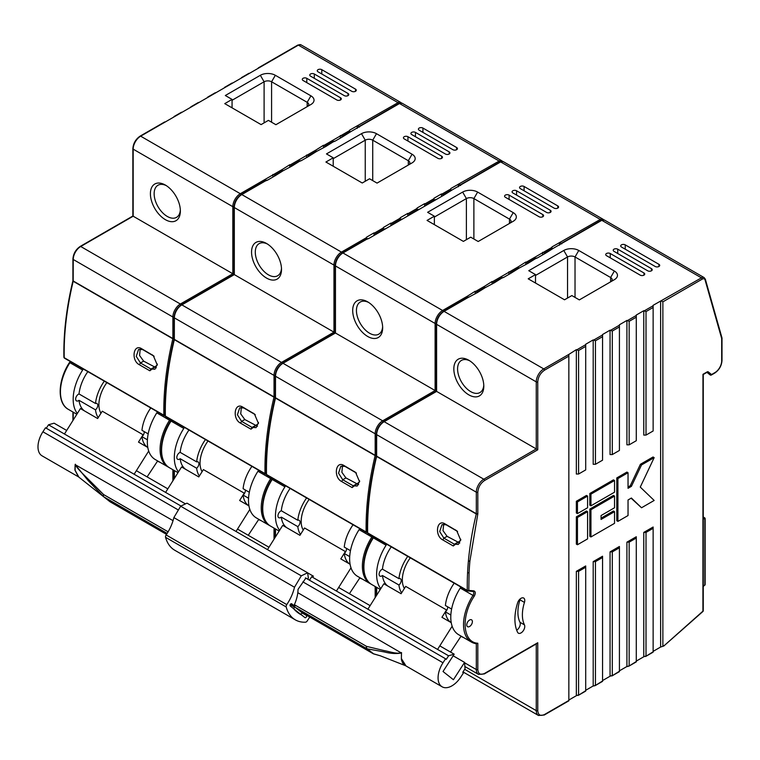 <?xml version="1.0" encoding="UTF-8"?>
<svg xmlns="http://www.w3.org/2000/svg" width="760" height="760" viewBox="0 0 760 760"><rect width="100%" height="100%" fill="white"/><g stroke="black" fill="none" stroke-linecap="round" stroke-linejoin="round"><path stroke-width="1.14" d="M380.219 655.766L373.502 653.79A2.651 2.213 128.8 0 1 373.027 653.591L366.776 648.66A2.651 1.53 -60 0 1 366.558 646.38A2.651 1.634 102.8 0 0 367.232 648.831L373.502 653.79A2.651 1.244 105.7 0 0 373.74 653.923L373.74 653.923A2.651 1.244 105.7 0 0 373.996 653.942M405.555 665.693L402.648 663.024L401.403 659.765L401.432 653.011C396.235 653.923 390.564 653.581 384.427 651.966L367.232 648.831A2.651 2.09 127.9 0 1 366.776 648.66L295.26 607.364A2.651 1.53 -60 0 1 295.032 605.083A52.982 30.59 -60 0 1 294.291 607.05A2.651 1.53 120 0 0 294.481 609.434L299.991 613.785A2.651 1.53 120 0 0 300.095 613.861A2.651 1.53 120 0 0 302.081 613.216A52.982 30.59 -60 0 1 302.442 612.855M167.152 533.406L103.854 496.859A2.651 2.213 128.8 0 1 103.455 496.546A2.651 1.33 -44.4 0 1 103.388 496.489A2.651 1.33 -44.4 0 1 103.626 494.579A2.651 1.53 120 0 0 103.854 496.859L110.105 501.8A2.651 2.09 127.9 0 1 109.905 501.667A2.651 2.09 127.9 0 1 109.734 501.505M103.341 496.432L103.388 496.489A2.651 2.651 0 0 0 103.626 496.698L104.595 497.477M108.471 500.545L106.466 498.969M104.357 497.278L103.778 496.812M78.441 476.815L74.917 470.079L75.145 464.626A2.651 1.188 -170.4 0 1 75.24 464.683L75.316 464.236C75.449 466.155 79.857 470.734 81.823 472.796L103.626 494.579L168.121 531.81M75.145 464.626L173.042 520.657M102.096 495.168L87.932 480.339L75.24 464.683L75.078 470.193L78.831 477.061M295.032 605.083L366.558 646.38L384.37 650.655C389.794 651.577 397.299 654.426 401.517 652.564L401.375 658.568L405.954 665.864L380.294 655.785L373.74 653.923A2.651 2.651 0 0 1 373.131 653.667A2.651 1.53 -60 0 1 373.027 653.591L301.501 612.303L295.26 607.364M401.527 653.068A2.651 1.168 9.2 0 0 401.432 653.011L297.815 592.695M109.659 500.365L109.183 501.106M104.519 497.392L120.27 506.483L125.096 510.302L109.354 501.211M372.362 653.058L356.611 643.967L351.785 640.148L367.526 649.239M357.095 643.216L356.611 643.967M136.363 470.687L167.827 488.851M338.656 587.48L370.12 605.644M309.453 580.184L311.666 576.745L313.452 576.222L307.629 572.859M453.416 679.725L443.023 671.507L454.185 654.179L448.59 655.794L446.3 659.347L445.569 658.778L442.994 662.767A19.598 11.314 120 0 0 442.139 686.812A19.598 11.314 120 0 0 460.883 676.903L463.457 672.904L462.735 672.334L465.025 668.781L464.578 662.397L453.416 679.725M181.004 506.027L45.486 427.785L42.911 431.784A19.598 11.314 120 0 0 42.047 455.829L78.527 476.881M66.68 430.454L54.093 423.187L48.497 424.802L46.284 428.241M311.666 576.745L448.59 655.794M439.802 645.876L454.185 654.179M237.509 529.083L268.974 547.247M48.497 424.802L185.421 503.851M305.444 577.866L445.569 658.778M453.15 655.794L464.578 662.397M356.174 472.929L344.954 466.374L340.869 466.231L338.542 473.166L342.75 479.759L353.238 485.82L357.228 486.02L359.584 481.08M349.704 556.605L344.251 553.451A3.971 2.289 120 0 0 346.455 548.359M353.039 524.789A30.989 17.898 120 0 0 344.251 547.086L350.474 550.677M368.647 302.452A18.544 10.706 -120 0 0 360.278 302.024A18.544 10.706 -120 0 0 357.438 316.882A18.544 10.706 -120 0 0 369.55 333.222A18.544 10.706 -120 0 0 378.822 334.144A18.544 10.706 -120 0 0 382.631 326.676M281.314 510.758L297.797 520.267A3.971 2.289 -60 0 1 299.231 520.325A3.971 2.289 -60 0 1 299.934 523.156A3.971 2.289 -60 0 1 297.797 526.633L281.314 517.114A3.971 2.289 -60 0 1 280.763 517.494A3.971 2.289 -60 0 1 278.777 517.693A3.971 2.289 -60 0 1 278.169 514.51A3.971 2.289 -60 0 1 280.763 511.005A3.971 2.289 -60 0 1 281.314 510.758A30.989 17.898 120 0 1 290.101 488.452M279.642 530.271A38.228 22.069 -60 0 1 284.933 486.828L272.194 479.474A3.183 1.833 120 0 0 272.716 478.42M267.482 549.622L282.71 525.369L299.944 535.325L304.551 527.991L345.382 551.561L340.784 558.894L350.094 564.271M350.997 567.825L336.423 591.033M359.945 577.714L349.401 593.683M434.359 216.201L427.614 212.306L462.64 192.081A10.592 6.118 180 0 1 477.631 192.081L513.218 212.629A10.592 6.118 180 0 1 513.218 221.284L478.192 241.499L470.697 237.177L463.391 241.395L427.053 220.419L434.359 216.201L434.359 224.637M309.139 499.443A25.963 14.991 120 0 0 303.249 530.072M297.797 520.267A30.989 17.898 -60 0 1 306.584 497.971M300.504 534.432A30.989 17.898 -60 0 1 297.797 526.633M475.19 293.844L475.19 291.251L477.441 292.543L467.704 297.74L467.704 296.01L442.605 310.498A10.592 6.118 120 0 0 435.109 323.475L335.464 265.943L335.464 333.003L435.109 390.535L382.66 420.812L283.014 363.28L335.464 333.003L333.963 332.139L281.513 362.416L181.868 304.883L234.317 274.607L232.816 273.742L180.367 304.019L80.721 246.497L133.171 216.21L232.816 273.742L232.816 206.682L133.171 149.15A1.064 0.608 180 0 1 132.857 148.722L132.857 216.03L80.189 246.44C75.753 249.48 73.331 253.678 72.922 259.036A1.064 0.608 180 0 0 73.226 259.474L172.881 316.996L172.881 338.513L174.373 338.789L172.843 338.798A265.952 153.548 120 0 0 164.939 386.089L166.478 385.719M367.678 336.462A21.194 12.236 60 0 1 352.697 310.507A21.194 12.236 60 0 1 367.678 301.863L367.678 301.863A21.194 12.236 -120 0 1 382.66 327.816A21.194 12.236 -120 0 1 367.678 336.462M281.314 517.114A30.989 17.898 120 0 0 286.729 527.687M285.456 485.773A3.183 1.833 -60 0 1 284.933 486.828M390.906 225.71L390.906 223.117L393.148 224.418L368.799 238.478L366.558 239.343L366.558 237.177L374.043 232.855L376.295 234.146M384.911 228.741L383.41 229.605L383.41 227.449L390.906 223.117M401.764 219.013L400.273 219.877L400.273 217.711L407.759 213.389L410.01 214.681L393.148 224.418M418.627 209.275L417.126 210.14L417.126 207.983L424.622 203.651L426.863 204.953L410.01 214.681M435.48 199.548L433.988 200.412L433.988 198.246L441.474 193.923L443.726 195.215L426.863 204.953M460.579 184.699L500.127 161.861A1.064 0.608 60 0 1 500.659 161.918L450.841 190.674L450.841 188.518L499.158 161.053L399.513 103.521L349.695 132.278L349.695 130.121L398.012 102.657L298.366 45.125L248.548 73.881M344.251 553.451A30.989 17.898 120 0 0 349.657 564.024M467.704 296.01L475.19 291.251M484.557 286.273L492.053 281.513L494.294 282.815L484.557 288.002L484.557 286.273L475.94 291.251M501.419 276.545L509.656 271.785L511.157 273.077L503.661 277.409L501.419 278.274L501.419 276.545L492.803 281.513M518.272 266.808L525.768 262.048L528.01 263.349L518.272 268.536L518.272 266.808L509.656 271.785M535.135 257.079L543.371 252.32L544.872 253.612L537.377 257.944L535.135 258.808L535.135 257.079L526.519 262.048M561.725 243.095L601.274 220.257A1.064 0.608 60 0 1 601.806 220.314L551.988 249.071L551.988 246.915L600.305 219.45L500.659 161.918A5.301 3.059 120 0 1 503.31 161.652L500.127 161.861M557.792 208.088L557.792 205.922A2.651 1.53 180 0 1 558.572 207.005A2.651 1.53 180 0 1 557.792 208.088A2.651 1.53 180 0 1 554.049 208.088L520.334 188.623A2.651 1.53 180 0 1 519.555 187.539A2.651 1.53 180 0 1 520.334 186.457A2.651 1.53 180 0 1 524.077 186.457L524.077 190.788M557.792 205.922L524.077 186.457M550.306 212.41L550.306 210.254A2.651 1.53 180 0 1 551.076 211.337A2.651 1.53 180 0 1 550.306 212.41A2.651 1.53 180 0 1 546.554 212.41L512.839 192.945A2.651 1.53 180 0 1 512.069 191.871A2.651 1.53 180 0 1 512.839 190.788A2.651 1.53 180 0 1 516.591 190.788L516.591 195.111M550.306 210.254L516.591 190.788M542.811 216.743L542.811 214.576A2.651 1.53 180 0 1 543.59 215.659A2.651 1.53 180 0 1 542.811 216.743A2.651 1.53 180 0 1 539.068 216.743L505.353 197.277A2.651 1.53 180 0 1 504.573 196.194A2.651 1.53 180 0 1 505.353 195.111A2.651 1.53 180 0 1 509.095 195.111L509.095 199.434M542.811 214.576L509.095 195.111M513.218 212.629L509.466 219.118L509.466 223.44A5.301 3.059 -0 0 0 511.024 221.284A5.301 3.059 -0 0 0 509.466 219.118L473.879 198.569A5.301 3.059 -0 0 0 466.393 198.569L434.359 217.065M359.755 578.008L362.434 579.149M358.615 484.642L345.933 477.926L341.867 472.273L342.503 465.747M561.725 243.884L560.234 242.582M559.483 245.176L559.483 242.582M372.362 535.952A3.183 1.833 -60 0 1 371.839 537.006L359.1 529.653A3.183 1.833 120 0 0 359.632 528.589M367.337 532.447A1.064 0.836 95.1 0 1 366.529 532.532A1.064 0.608 -60 0 1 366.149 532.019A1.064 0.627 -1.1 0 0 367.631 532.01M359.1 529.653A38.228 22.069 120 0 0 357.551 576.336L370.291 583.689A38.228 22.069 120 0 0 371.041 584.089M568.85 356.136L544.492 370.196A1.064 0.608 -120 0 0 543.742 368.894L444.096 311.363A10.592 6.118 -60 0 0 436.61 324.339A1.064 0.608 180 0 1 436.297 323.912L436.297 391.219L383.629 421.629A1.064 0.608 -120 0 1 384.161 421.676A10.592 6.118 120 0 0 376.666 434.653A1.064 0.608 180 0 1 376.361 434.226L376.342 455.952C369.901 482.847 366.899 508.345 367.337 532.456A1.064 0.627 -1.1 0 0 367.65 532.883L467.295 590.415A1.064 0.627 -1.1 0 0 468.796 590.396L473.774 590.843C475.589 591.498 475.741 593.284 474.221 596.211C460.655 616.426 462.631 642.428 477.812 643.245L477.812 669.541C478.24 674.006 480.481 675.298 484.557 673.436L537.757 642.722L537.757 710.628C538.175 715.084 540.417 716.385 544.492 714.524L568.85 700.463L568.85 354.407L543.742 368.894A10.592 6.118 120 0 0 536.256 381.872L436.61 324.339L436.61 391.4L536.256 448.932L483.806 479.208L384.161 421.676L436.61 391.4L435.109 390.535L435.109 323.475A1.064 0.608 180 0 0 436.297 323.599M443.298 311.467A1.064 0.608 -120 0 0 442.605 310.498L342.95 252.966A10.592 6.118 -60 0 0 335.464 265.943A1.064 0.608 180 0 1 335.151 265.515L335.151 332.823L282.483 363.233A1.064 0.608 -120 0 1 283.014 363.28A10.592 6.118 120 0 0 275.519 376.257A1.064 0.608 180 0 1 275.215 375.829L275.196 397.556C268.755 424.45 265.753 449.948 266.19 474.059A1.064 0.627 -1.1 0 0 266.503 474.487A265.952 153.548 120 0 1 275.481 398.059L275.519 397.185L275.481 398.059L375.136 455.591A1.064 0.608 -60 0 0 375.174 455.306L275.519 397.774A1.064 0.608 -60 0 1 275.481 398.059L275.519 376.257L375.174 433.789L375.174 455.306L376.666 455.582L375.136 455.591A265.952 153.548 120 0 0 367.232 502.882L368.771 502.512M383.41 422.113C379.335 424.954 377.093 428.849 376.666 433.789M343.852 465.452L355.594 472.387L359.594 481.821L352.127 487.578L341.639 481.526C333.194 477.318 335.569 460.265 343.852 465.452L344.954 466.374M542.621 254.913L542.621 252.32M525.768 264.642L525.768 262.048M508.906 274.379L508.906 271.785M492.053 284.107L492.053 281.513M457.32 531.325L446.101 524.77L442.016 524.628L439.688 531.563L443.897 538.156L454.385 544.217L458.375 544.417L460.731 539.476M450.851 615.001L445.398 611.847A3.971 2.289 120 0 0 447.602 606.755M454.185 583.186A30.989 17.898 120 0 0 445.398 605.482L451.62 609.073M469.575 620.017A3.971 2.289 -60 0 1 471.561 619.818A3.971 2.289 -60 0 1 472.169 623A3.971 2.289 -60 0 1 469.575 626.506A3.971 2.289 -60 0 1 467.59 626.696A3.971 2.289 -60 0 1 466.972 623.514A3.971 2.289 -60 0 1 469.575 620.017M521.028 598.31A5.301 3.059 120 0 0 517.607 602.861A44.498 25.697 120 0 0 517.607 632.32A5.301 3.059 120 0 0 518.377 633.175A5.301 3.059 120 0 0 523.146 630.933A5.301 3.059 120 0 0 524.447 624.862A33.905 19.579 -60 0 1 524.447 602.414A5.301 3.059 120 0 0 523.678 598.044A5.301 3.059 120 0 0 521.028 598.31M469.794 360.848A18.544 10.706 -120 0 0 461.424 360.42A18.544 10.706 -120 0 0 458.584 375.278A18.544 10.706 -120 0 0 470.697 391.618A18.544 10.706 -120 0 0 479.969 392.54A18.544 10.706 -120 0 0 483.778 385.073M382.46 569.154L398.943 578.664A3.971 2.289 -60 0 1 400.377 578.721A3.971 2.289 -60 0 1 401.08 581.552A3.971 2.289 -60 0 1 398.943 585.029L382.46 575.51A3.971 2.289 -60 0 1 381.909 575.89A3.971 2.289 -60 0 1 379.924 576.089A3.971 2.289 -60 0 1 379.316 572.907A3.971 2.289 -60 0 1 381.909 569.401A3.971 2.289 -60 0 1 382.46 569.154A30.989 17.898 120 0 1 391.248 546.848M380.788 588.667A38.228 22.069 -60 0 1 386.08 545.224L373.34 537.871A3.183 1.833 120 0 0 373.863 536.817M367.887 609.197L383.857 583.765L401.09 593.721L405.697 586.387L446.528 609.957L441.93 617.291L451.24 622.668M452.143 626.221L437.57 649.429M461.092 636.111L450.547 652.08M535.505 274.598L528.76 270.702L563.787 250.477A10.592 6.118 180 0 1 578.778 250.477L614.365 271.026A10.592 6.118 180 0 1 614.365 279.68L579.339 299.896L571.843 295.573L564.538 299.791L528.2 278.815L535.505 274.598L535.505 283.034M410.286 557.84A25.963 14.991 120 0 0 404.396 588.468M398.943 578.664A30.989 17.898 -60 0 1 407.731 556.367M401.651 592.828A30.989 17.898 -60 0 1 398.943 585.029M468.825 394.858A21.194 12.236 60 0 1 453.834 368.904A21.194 12.236 60 0 1 468.825 360.259L468.825 360.259A21.194 12.236 -120 0 1 483.806 386.213A21.194 12.236 -120 0 1 468.825 394.858M382.46 575.51A30.989 17.898 120 0 0 387.875 586.083M386.602 544.169A3.183 1.833 -60 0 1 386.08 545.224M486.058 287.137L477.441 292.543M502.911 277.409L494.294 282.815M519.774 267.672L511.157 273.077M536.626 257.944L528.01 263.349M553.489 248.206L544.872 253.612M445.398 611.847A30.989 17.898 120 0 0 450.803 622.421M568.85 354.407L576.336 349.647L578.588 350.512L578.588 474.022L576.336 474.022L576.336 349.647M578.588 474.022L585.703 469.917L585.703 344.242L593.199 339.91L595.441 340.774L595.441 464.293L593.199 464.293L593.199 339.91M595.441 464.293L602.566 460.18L602.566 334.505L610.052 330.182L612.303 331.047L612.303 454.556L610.052 454.556L610.052 330.182M612.303 454.556L619.419 450.452L619.419 324.776L626.914 320.445L629.156 321.309L629.156 444.828L626.914 444.828L626.914 320.445M629.156 444.828L636.281 440.714L636.281 315.039L643.767 310.716L646.019 311.581L646.019 435.09L643.767 435.09L643.767 310.716M646.019 435.09L653.135 430.986L653.135 305.311L701.452 277.846L601.806 220.314A5.301 3.059 120 0 1 604.457 220.048L601.274 220.257M658.939 266.484L658.939 264.319A2.651 1.53 180 0 1 659.718 265.401A2.651 1.53 180 0 1 658.939 266.484A2.651 1.53 180 0 1 655.196 266.484L621.481 247.019A2.651 1.53 180 0 1 620.702 245.936A2.651 1.53 180 0 1 621.481 244.853A2.651 1.53 180 0 1 625.223 244.853L625.223 249.185M658.939 264.319L625.223 244.853M651.453 270.807L651.453 268.651A2.651 1.53 180 0 1 652.222 269.733A2.651 1.53 180 0 1 651.453 270.807A2.651 1.53 180 0 1 647.7 270.807L613.985 251.341A2.651 1.53 180 0 1 613.216 250.268A2.651 1.53 180 0 1 613.985 249.185A2.651 1.53 180 0 1 617.737 249.185L617.737 253.508M651.453 268.651L617.737 249.185M643.957 275.139L643.957 272.973A2.651 1.53 180 0 1 644.736 274.056A2.651 1.53 180 0 1 643.957 275.139A2.651 1.53 180 0 1 640.214 275.139L606.499 255.673A2.651 1.53 180 0 1 605.72 254.59A2.651 1.53 180 0 1 606.499 253.508A2.651 1.53 180 0 1 610.242 253.508L610.242 257.83M643.957 272.973L610.242 253.508M705.061 278.91A1.064 0.75 164.2 0 1 705.356 279.281L704.102 277.58A5.301 3.059 -60 0 0 701.452 277.846A1.064 0.608 60 0 1 702.202 279.138L662.872 301.844L662.872 646.171L663.974 645.534A1.064 0.608 -120 0 1 663.755 646.019L660.63 647.035L660.63 300.979M653.135 651.367L660.63 647.035M643.767 532.418L646.019 532.418L646.019 655.908L643.767 656.773L643.767 532.418L653.135 527.012L653.135 651.795L645.582 656.517L653.135 652.156M636.281 661.095L643.767 656.773M626.914 542.156L629.156 542.156L629.156 665.636L627.665 666.501L626.914 666.501L626.914 542.156L636.281 536.75L636.281 661.533L628.719 666.254L636.281 661.884M619.419 670.833L626.914 666.501M610.052 551.883L612.303 551.883L612.303 675.374L610.052 676.239L610.052 551.883L619.419 546.478L619.419 671.26L611.866 675.982L619.419 671.621M602.566 680.561L610.052 676.239M593.199 561.621L595.441 561.621L595.441 685.102L593.95 685.966L593.199 685.966L593.199 561.621L602.566 556.216L602.566 680.998L595.004 685.719L602.566 681.35M585.703 690.298L593.199 685.966M576.336 571.349L578.588 571.349L578.588 694.839L576.336 695.704L576.336 571.349L585.703 565.943L585.703 690.726L578.151 695.447L585.703 691.087M568.85 700.026L576.336 695.704M614.365 271.026L610.612 277.514L610.612 281.837A5.301 3.059 -0 0 0 612.17 279.68A5.301 3.059 -0 0 0 610.612 277.514L575.025 256.966A5.301 3.059 -0 0 0 567.539 256.966L535.505 275.462M460.902 636.405L463.581 637.545M459.762 543.039L447.079 536.322L443.013 530.67L443.65 524.144M520.182 598.908A5.301 3.059 -60 0 1 519.964 599.82A33.905 19.579 120 0 0 519.964 622.269A5.301 3.059 -60 0 1 516.705 630.22M662.872 301.844L661.38 300.979M473.014 591.47A3.183 1.833 -60 0 1 473.119 591.517A3.183 1.833 -60 0 1 472.986 595.403L460.247 588.05A3.183 1.833 120 0 0 460.778 586.986M469.062 573.031L468.796 590.396A1.064 0.836 95.1 0 1 467.675 590.928A1.064 0.608 -60 0 1 467.295 590.415A265.952 153.548 120 0 1 467.59 572.536A265.952 153.548 -60 0 1 468.378 561.279L469.917 560.908A264.898 152.941 120 0 0 469.062 573.031L467.59 572.536M460.247 588.05A38.228 22.069 120 0 0 458.698 634.733L471.438 642.086A38.228 22.069 120 0 0 476.311 643.73L477.812 643.245M537.757 642.722L536.256 643.587M537.757 449.796L536.256 448.932L536.256 381.872A1.064 0.608 180 0 0 537.757 381.872L537.757 449.796L484.557 480.51C480.481 483.351 478.24 487.245 477.812 492.185A1.064 0.608 180 0 1 476.311 492.185L476.311 513.703L477.812 513.978L469.917 560.908M474.221 596.211L472.986 595.403A38.228 22.069 120 0 0 471.438 642.086L476.311 643.73M477.812 492.185L477.812 513.978L476.283 513.988A1.064 0.608 -60 0 0 476.311 513.703L376.666 456.171A1.064 0.608 -60 0 1 376.627 456.456L376.666 434.653L476.311 492.185A10.592 6.118 120 0 1 483.806 479.208A1.064 0.608 -120 0 1 484.557 480.51M468.378 561.279A265.952 153.548 120 0 1 476.283 513.988L376.627 456.456L376.666 455.582L376.627 456.456A265.952 153.548 120 0 0 367.65 532.883A1.064 0.608 120 0 0 368.02 533.396L467.4 590.776M544.492 370.196C540.427 373.027 538.175 376.922 537.757 381.872M444.999 523.849L456.741 530.784L460.74 540.217L453.273 545.975L442.785 539.923C434.34 535.714 436.715 518.662 444.999 523.849L446.101 524.77M663.755 646.019A1.064 1.064 0 0 0 663.926 645.905L702.914 611.486L702.962 374.319L707.104 371.925A1.064 0.608 -120 0 1 706.885 372.409L703.266 374.49L703.266 610.698A1.064 0.608 180 0 1 702.962 611.125L663.85 645.943M577.457 517.494L577.457 544.749L576.336 544.103L576.336 516.847L586.454 511.005L587.575 511.661L577.457 517.494L576.336 516.847M601.065 518.149L613.424 511.005L614.545 511.661L601.065 519.441L601.065 515.546L614.545 507.765L614.545 496.081L613.424 495.434L589.827 509.058L589.827 536.313L590.947 536.959L614.545 523.336L614.545 511.661M576.336 512.952L576.336 501.277L586.454 495.434L587.575 496.081L577.457 501.923L577.457 513.598L576.336 512.952M589.827 493.487L613.424 479.864L614.545 480.51L590.947 494.133L589.827 493.487L589.827 505.172L590.947 505.818L614.545 492.195L614.545 480.51M641.525 507.765L654.16 500.46L640.262 487.084L654.16 457.644L641.525 464.94L631.408 486.352L628.035 488.3L628.035 472.729L617.918 478.562L617.918 521.389L628.035 515.546L628.035 499.975L631.408 498.028L641.525 507.765L631.123 498.189M617.918 521.389L616.797 520.742L616.797 477.916L626.914 472.074L628.035 472.729M628.035 486.998L630.287 485.706L640.395 464.293L653.039 456.988L654.16 457.644M577.457 544.749L587.575 538.906L587.575 511.661M614.545 496.081L590.947 509.713L589.827 509.058M590.947 509.713L590.947 536.959M577.457 513.598L587.575 507.765L587.575 496.081M576.336 501.277L577.457 501.923M590.947 494.133L590.947 505.818M617.918 478.562L616.797 477.916M631.408 486.352L630.287 485.706M641.525 464.94L640.395 464.293M612.303 551.883L619.419 547.779M629.156 542.156L636.281 538.042M646.019 532.418L653.135 528.314M578.588 571.349L585.703 567.245M595.441 561.621L602.566 557.508M703.266 517.028L704.615 517.807A1.064 0.864 120 0 1 704.833 519.156L703.266 518.253M307.705 579.177L308.389 578.103L307.619 572.793L301.283 575.833L294.49 587.233A31.787 18.354 -60 0 1 286.767 604.599A2.337 1.349 120 0 0 286.178 606.945A50.331 29.06 120 0 0 293.312 618.488A50.331 29.06 120 0 0 295.345 619.865A50.331 29.06 120 0 0 305.491 622.202A2.337 1.349 120 0 0 307.306 620.834A31.787 18.354 -60 0 1 309.805 617.101M307.619 572.793L186.989 503.158L180.652 506.198L173.859 517.589A31.787 18.354 -60 0 1 166.136 534.954A2.337 1.349 120 0 0 165.556 537.311A50.331 29.06 120 0 0 172.691 548.843A50.331 29.06 120 0 0 174.714 550.221L295.345 619.865M305.073 614.375L306.413 615.429A1.32 0.76 -60 0 1 306.327 616.968A1.32 0.76 -60 0 1 305.035 617.69A1.32 0.76 -60 0 1 304.978 617.652L301.644 615.02A74.166 42.826 -60 0 1 300.314 614.298A74.166 42.826 -60 0 1 297.322 612.265A74.166 42.826 -60 0 1 293.569 608.636L290.234 605.995A1.32 0.76 -60 0 1 290.32 604.457A1.32 0.76 -60 0 1 291.612 603.744A1.32 0.76 -60 0 1 291.669 603.782L293.968 605.596A29.137 16.825 120 0 0 298.034 589.361L305.843 578.103M301.644 615.02L299.022 613.5M294.49 587.233L173.859 517.589M301.283 575.833L180.652 506.198M293.968 605.596L290.918 603.829M153.881 356.136L142.661 349.581L138.577 349.438L136.249 356.373L140.457 362.966L150.945 369.027L154.935 369.227L157.291 364.287M147.411 439.812L141.958 436.658A3.971 2.289 120 0 0 144.162 431.566M150.746 407.997A30.989 17.898 120 0 0 141.958 430.293L148.181 433.884M166.355 185.659A18.544 10.706 -120 0 0 157.985 185.231A18.544 10.706 -120 0 0 155.144 200.089A18.544 10.706 -120 0 0 167.257 216.429A18.544 10.706 -120 0 0 176.529 217.35A18.544 10.706 -120 0 0 180.339 209.883M79.021 393.965L95.504 403.474A3.971 2.289 -60 0 1 96.938 403.531A3.971 2.289 -60 0 1 97.641 406.362A3.971 2.289 -60 0 1 95.504 409.839L79.021 400.32A3.971 2.289 -60 0 1 78.47 400.7A3.971 2.289 -60 0 1 76.484 400.9A3.971 2.289 -60 0 1 75.877 397.717A3.971 2.289 -60 0 1 78.47 394.212A3.971 2.289 -60 0 1 79.021 393.965A30.989 17.898 120 0 1 87.809 371.659M77.349 413.478A38.228 22.069 -60 0 1 82.64 370.034L69.901 362.681A3.183 1.833 120 0 0 70.423 361.627M64.448 434.007L80.418 408.576L97.651 418.532L102.258 411.198L143.089 434.767L138.491 442.101L147.801 447.478M148.703 451.031L134.13 474.24M157.652 460.921L147.107 476.89M232.066 99.408L225.321 95.513L260.348 75.287A10.592 6.118 180 0 1 275.338 75.287L310.925 95.836A10.592 6.118 180 0 1 310.925 104.49L275.899 124.707L268.403 120.384L261.098 124.602L224.76 103.626L232.066 99.408L232.066 107.844M106.846 382.651A25.963 14.991 120 0 0 100.956 413.278M95.504 403.474A30.989 17.898 -60 0 1 104.291 381.178M98.211 417.639A30.989 17.898 -60 0 1 95.504 409.839M165.386 219.668A21.194 12.236 60 0 1 150.404 193.714A21.194 12.236 60 0 1 165.386 185.07L165.386 185.07A21.194 12.236 -120 0 1 180.367 211.023A21.194 12.236 -120 0 1 165.386 219.668M79.021 400.32A30.989 17.898 120 0 0 84.436 410.894M83.163 368.98A3.183 1.833 -60 0 1 82.64 370.034M250.049 73.017L164.264 122.55M182.618 111.948L181.118 112.812M199.471 102.22L197.98 103.085M216.334 92.482L214.833 93.347M233.187 82.754L231.695 83.619M141.958 436.658A30.989 17.898 120 0 0 147.364 447.231M133.171 216.21L133.171 149.15A10.592 6.118 -60 0 1 140.657 136.173A1.064 0.608 -120 0 0 140.125 136.125L164.702 121.932M265.411 179.218L273.647 174.458L275.148 175.75L267.653 180.082L265.411 180.946L265.411 179.218L240.312 193.705A10.592 6.118 120 0 0 232.816 206.682A1.064 0.608 180 0 0 234.004 206.805M282.264 169.48L289.76 164.72L292.001 166.022L282.264 171.209L282.264 169.48L273.647 174.458M299.126 159.752L307.363 154.993L308.864 156.284L301.368 160.616L299.126 161.481L299.126 159.752L290.51 164.72M315.979 150.014L323.475 145.255L325.717 146.556L315.979 151.743L315.979 150.014L307.363 154.993M332.842 140.286L341.078 135.527L342.579 136.819L335.084 141.151L332.842 142.016L332.842 140.286L324.226 145.255M355.499 91.295L355.499 89.129A2.651 1.53 180 0 1 356.278 90.212A2.651 1.53 180 0 1 355.499 91.295A2.651 1.53 180 0 1 351.756 91.295L318.041 71.829A2.651 1.53 180 0 1 317.262 70.746A2.651 1.53 180 0 1 318.041 69.663A2.651 1.53 180 0 1 321.784 69.663L321.784 73.995M355.499 89.129L321.784 69.663M348.013 95.618L348.013 93.461A2.651 1.53 180 0 1 348.783 94.544A2.651 1.53 180 0 1 348.013 95.618A2.651 1.53 180 0 1 344.261 95.618L310.545 76.152A2.651 1.53 180 0 1 309.776 75.078A2.651 1.53 180 0 1 310.545 73.995A2.651 1.53 180 0 1 314.298 73.995L314.298 78.318M348.013 93.461L314.298 73.995M340.518 99.949L340.518 97.784A2.651 1.53 180 0 1 341.297 98.866A2.651 1.53 180 0 1 340.518 99.949A2.651 1.53 180 0 1 336.775 99.949L303.059 80.484A2.651 1.53 180 0 1 302.28 79.401A2.651 1.53 180 0 1 303.059 78.318A2.651 1.53 180 0 1 306.802 78.318L306.802 82.64M340.518 97.784L306.802 78.318M310.925 95.836L307.173 102.324L307.173 106.647A5.301 3.059 -0 0 0 308.731 104.49A5.301 3.059 -0 0 0 307.173 102.324L271.586 81.776A5.301 3.059 -0 0 0 264.1 81.776L232.066 100.272M157.463 461.215L160.141 462.355M156.322 367.849L143.64 361.133L139.574 355.481L140.21 348.954M359.433 127.091L357.941 125.789M357.19 128.393L357.19 125.789M170.069 419.159A3.183 1.833 -60 0 1 169.546 420.213L156.807 412.86A3.183 1.833 120 0 0 157.339 411.796M366.558 237.614L341.459 252.101A10.592 6.118 120 0 0 333.963 265.078L234.317 207.546A1.064 0.608 180 0 1 234.004 207.119L234.004 274.426L181.336 304.836A1.064 0.608 -120 0 1 181.868 304.883A10.592 6.118 120 0 0 174.373 317.87A1.064 0.608 180 0 1 174.068 317.433L174.049 339.159C167.608 366.054 164.607 391.552 165.043 415.663A1.064 0.836 95.1 0 1 164.236 415.739A1.064 0.608 -60 0 1 163.856 415.226A1.064 0.627 -1.1 0 0 165.338 415.216M156.807 412.86A38.228 22.069 120 0 0 155.258 459.543L167.998 466.897A38.228 22.069 120 0 0 168.748 467.295L167.998 466.897A38.228 22.069 120 0 1 169.546 420.213L171.048 421.078A3.183 1.833 120 0 0 171.57 420.023M72.922 259.036L72.903 280.763C66.462 307.658 63.46 333.155 63.897 357.266A1.064 0.627 -1.1 0 0 64.21 357.694A265.952 153.548 120 0 1 73.188 281.267L73.226 280.392L73.188 281.267L172.843 338.798A1.064 0.608 -60 0 0 172.881 338.513L73.226 280.981A1.064 0.608 -60 0 1 73.188 281.267L73.226 259.474A10.592 6.118 120 0 1 80.721 246.497A1.064 0.608 -120 0 0 80.189 246.44M241.053 195.006C236.987 197.837 234.736 201.732 234.317 206.682M181.118 305.32C177.042 308.161 174.8 312.056 174.373 316.996M141.559 348.659L153.302 355.594L157.301 365.028L149.834 370.785L139.346 364.733C130.9 360.525 133.275 343.472 141.559 348.659L142.661 349.581M340.328 138.12L340.328 135.527M323.475 147.858L323.475 145.255M306.613 157.586L306.613 154.993M289.76 167.323L289.76 164.72M272.897 177.052L272.897 174.458M255.027 414.533L243.808 407.977L239.723 407.835L237.395 414.77L241.604 421.363L252.092 427.424L256.082 427.623L258.438 422.683M248.558 498.208L243.105 495.054A3.971 2.289 120 0 0 245.309 489.962M251.892 466.393A30.989 17.898 120 0 0 243.105 488.689L249.327 492.281M267.501 244.055A18.544 10.706 -120 0 0 259.131 243.627A18.544 10.706 -120 0 0 256.291 258.485A18.544 10.706 -120 0 0 268.403 274.826A18.544 10.706 -120 0 0 277.675 275.747A18.544 10.706 -120 0 0 281.485 268.28M180.167 452.361L196.65 461.871A3.971 2.289 -60 0 1 198.084 461.928A3.971 2.289 -60 0 1 198.787 464.759A3.971 2.289 -60 0 1 196.65 468.236L180.167 458.717A3.971 2.289 -60 0 1 179.616 459.097A3.971 2.289 -60 0 1 177.631 459.296A3.971 2.289 -60 0 1 177.023 456.114A3.971 2.289 -60 0 1 179.616 452.608A3.971 2.289 -60 0 1 180.167 452.361A30.989 17.898 120 0 1 188.955 430.055M178.495 471.874A38.228 22.069 -60 0 1 183.787 428.431L171.048 421.078A38.228 22.069 -60 0 0 169.499 467.761C157.994 461.719 158.897 438.644 170.639 420.888L171.19 419.805M165.594 492.404L181.564 466.972L198.797 476.928L203.405 469.594L244.235 493.164L239.637 500.498L248.947 505.875M249.85 509.428L236.018 531.458M258.799 519.317L248.254 535.287M333.212 157.805L326.467 153.909L361.494 133.684A10.592 6.118 180 0 1 376.485 133.684L412.072 154.232A10.592 6.118 180 0 1 412.072 162.887L377.045 183.103L369.55 178.78L362.244 182.998L325.907 162.023L333.212 157.805L333.212 166.24M207.993 441.047A25.963 14.991 120 0 0 202.103 471.675M196.65 461.871A30.989 17.898 -60 0 1 205.438 439.574M199.357 476.035A30.989 17.898 -60 0 1 196.65 468.236M342.152 253.07A1.064 0.608 -120 0 0 341.459 252.101L241.803 194.57A10.592 6.118 -60 0 0 234.317 207.546L234.317 274.607L333.963 332.139L333.963 265.078A1.064 0.608 180 0 0 335.151 265.202M266.532 278.065A21.194 12.236 60 0 1 251.55 252.111A21.194 12.236 60 0 1 266.532 243.466L266.532 243.466A21.194 12.236 -120 0 1 281.513 269.42A21.194 12.236 -120 0 1 266.532 278.065M180.167 458.717A30.989 17.898 120 0 0 185.582 469.291M184.309 427.376A3.183 1.833 -60 0 1 183.787 428.431M283.765 170.344L275.148 175.75M300.618 160.616L292.001 166.022M317.481 150.879L308.864 156.284M334.334 141.151L325.717 146.556M351.196 131.413L342.579 136.819M243.105 495.054A30.989 17.898 120 0 0 248.51 505.628M456.646 149.691L456.646 147.525A2.651 1.53 180 0 1 457.425 148.608A2.651 1.53 180 0 1 456.646 149.691A2.651 1.53 180 0 1 452.903 149.691L419.188 130.226A2.651 1.53 180 0 1 418.409 129.143A2.651 1.53 180 0 1 419.188 128.06A2.651 1.53 180 0 1 422.93 128.06L422.93 132.392M456.646 147.525L422.93 128.06M449.16 154.014L449.16 151.857A2.651 1.53 180 0 1 449.93 152.941A2.651 1.53 180 0 1 449.16 154.014A2.651 1.53 180 0 1 445.408 154.014L411.692 134.548A2.651 1.53 180 0 1 410.923 133.475A2.651 1.53 180 0 1 411.692 132.392A2.651 1.53 180 0 1 415.445 132.392L415.445 136.714M449.16 151.857L415.445 132.392M441.664 158.346L441.664 156.18A2.651 1.53 180 0 1 442.443 157.263A2.651 1.53 180 0 1 441.664 158.346A2.651 1.53 180 0 1 437.921 158.346L404.206 138.88A2.651 1.53 180 0 1 403.427 137.798A2.651 1.53 180 0 1 404.206 136.714A2.651 1.53 180 0 1 407.949 136.714L407.949 141.037M441.664 156.18L407.949 136.714M408.338 165.034A5.301 3.059 -0 0 0 409.877 162.887A5.301 3.059 -0 0 0 408.32 160.721L372.733 140.173A5.301 3.059 -0 0 0 365.247 140.173L333.212 158.669M258.609 519.612L261.288 520.752M257.469 426.246L244.786 419.529L240.72 413.877L241.357 407.351M459.087 184.186L460.579 185.487M458.337 186.789L458.337 184.186M271.216 477.555A3.183 1.833 -60 0 1 270.693 478.61L257.953 471.257A3.183 1.833 120 0 0 258.485 470.193M367.916 514.634L366.443 514.14A265.952 153.548 120 0 0 366.149 532.019L266.503 474.487A1.064 0.608 120 0 0 266.722 474.952L266.19 474.059A1.064 0.836 95.1 0 1 265.382 474.135A1.064 0.608 -60 0 1 265.002 473.623A1.064 0.627 -1.1 0 0 266.484 473.613M257.953 471.257A38.228 22.069 120 0 0 256.405 517.94L269.144 525.293A38.228 22.069 120 0 0 269.895 525.692L269.144 525.293A38.228 22.069 120 0 1 270.693 478.61L272.194 479.474A38.228 22.069 -60 0 0 270.645 526.158C259.141 520.115 260.043 497.04 271.785 479.275L272.337 478.202M266.769 456.237L265.297 455.743A265.952 153.548 120 0 0 265.002 473.623L165.357 416.09A1.064 0.608 120 0 0 165.575 416.556L165.043 415.663A1.064 0.627 -1.1 0 0 165.357 416.09A265.952 153.548 120 0 1 174.334 339.663L174.373 338.789L174.334 339.663L273.99 397.195A1.064 0.608 -60 0 0 274.027 396.91L174.373 339.378A1.064 0.608 -60 0 1 174.334 339.663L174.373 317.87L274.027 375.392L274.027 396.91L275.519 397.185L273.99 397.195A265.952 153.548 120 0 0 266.085 444.486L267.624 444.115M342.199 253.403C338.133 256.234 335.882 260.129 335.464 265.078M282.264 363.717C278.188 366.558 275.947 370.452 275.519 375.392M242.706 407.056L254.448 413.991L258.447 423.424L250.98 429.181L240.493 423.13C232.047 418.921 234.422 401.869 242.706 407.056L243.808 407.977M441.474 196.517L441.474 193.923M424.622 206.255L424.622 203.651M407.759 215.982L407.759 213.389M374.043 235.448L374.043 232.855M452.342 189.81L443.726 195.215M373.464 653.781A2.651 1.53 -60 0 1 373.131 653.667L301.606 612.37M106.637 499.101L109.905 501.667A2.651 2.651 0 0 0 110.21 501.866L166.525 534.385L110.105 501.8A2.651 1.53 120 0 0 110.21 501.866A2.651 1.53 120 0 0 110.323 501.923M290.197 604.694L294.291 607.05M297.217 612.189L299.991 613.785M42.911 431.784L178.381 509.998M302.87 581.865L442.994 662.767M275.519 536.826L275.519 528.979M367.365 532.674L266.722 474.952A1.064 0.608 120 0 0 266.874 475L366.253 532.38M368.049 238.478L342.95 252.966A1.064 0.608 -120 0 0 342.418 252.918L366.994 238.725M551.988 247.342L543.371 252.32M601.008 220.409A1.064 0.608 60 0 0 600.305 219.45A5.301 3.059 -60 0 1 602.956 219.184L503.31 161.652M466.393 239.666L466.393 198.569L462.64 192.081M473.879 239.02L473.879 198.569L477.631 192.081M375.174 586.501L375.174 597.607M380.285 589.456L371.792 584.554C360.287 578.512 361.19 555.436 372.932 537.672L371.839 537.006A38.228 22.069 120 0 0 370.291 583.689L371.06 584.098M383.363 421.791A1.064 0.608 -120 0 0 382.66 420.812A10.592 6.118 120 0 0 375.174 433.789A1.064 0.608 180 0 0 376.361 433.912M366.443 514.14A265.952 153.548 -60 0 1 367.232 502.882M356.43 483.977L353.238 485.82L352.127 487.578M345.933 477.926L342.75 479.759L341.639 481.526M355.442 472.435L354.341 471.504M376.666 595.222L376.666 587.375M371.792 584.554A38.228 22.069 -60 0 1 373.34 537.871L373.483 536.598M536.256 643.948L536.256 710.628L464.683 669.303M469.195 296.875L444.096 311.363A1.064 0.608 -120 0 0 443.565 311.315L468.141 297.122M537.757 710.628A1.064 0.608 180 0 1 536.256 710.628A10.592 6.118 120 0 0 538.45 715.473L463.001 671.916M585.703 344.669L577.087 349.647M602.566 334.941L593.95 339.91M619.419 325.204L610.803 330.182M636.281 315.476L627.665 320.445M653.135 305.738L644.518 310.716M567.539 298.062L567.539 256.966L563.787 250.477M575.025 297.416L575.025 256.966L578.778 250.477M476.311 643.786L476.311 669.541L464.607 662.786M473.774 590.843A1.064 0.836 95.1 0 1 472.653 591.375M519.964 599.82L524.447 602.414M519.964 622.269L524.447 624.862M484.557 673.436A1.064 0.608 60 0 1 484.338 673.92L537.006 643.52M477.812 669.541A1.064 0.608 180 0 1 476.311 669.541A10.592 6.118 120 0 0 478.505 674.395L464.863 666.52M544.492 714.524A1.064 0.608 60 0 1 544.274 715.008L568.85 700.815M457.577 542.374L454.385 544.217L453.273 545.975M447.079 536.322L443.897 538.156L442.785 539.923M456.589 530.832L455.487 529.9M706.961 372.352A1.064 0.864 -51.1 0 0 708.253 371.877A2.119 1.226 120 0 0 707.104 371.925M706.971 372.362L710.23 375.003A1.064 0.608 120 0 0 710.277 375.031L710.23 375.003A1.064 0.864 -51.1 0 0 711.55 374.547L714.951 372.58A9.538 5.51 120 0 0 721.686 360.905L721.686 338.542L705.09 279.993A4.237 2.451 120 0 0 702.202 279.138M708.253 371.877L711.55 374.547A1.064 0.608 -120 0 1 710.933 375.041M721.686 360.905A1.064 0.608 180 0 0 722 360.477C721.582 365.835 719.159 370.034 714.723 373.074A1.064 0.608 -120 0 0 714.951 372.58M721.981 337.991A1.064 0.608 180 0 1 721.686 338.542A1.064 0.75 164.2 0 0 721.962 337.82L705.356 279.281A1.064 0.75 164.2 0 1 705.09 279.993M721.658 337.459A1.064 0.75 164.2 0 1 721.962 337.82A1.064 1.064 0 0 1 722 338.105L722 360.477M703.266 586.245L704.833 584.858L704.833 519.156A1.064 0.608 180 0 0 705.147 518.719L705.147 584.431A1.064 0.608 180 0 1 704.833 584.858L703.266 586.558M578.588 350.512L585.703 346.398M595.441 340.774L602.566 336.67M612.303 331.047L619.419 326.933M629.156 321.309L636.281 317.205M646.019 311.581L653.135 307.467M714.723 373.074L711.332 375.031A1.064 1.064 0 0 1 710.277 375.031A1.064 0.608 120 0 0 710.429 375.079M704.995 518.406A1.064 0.608 180 0 1 705.147 518.719A1.064 1.064 0 0 0 704.615 517.807A1.064 0.608 120 0 1 704.833 518.292M306.413 615.429L302.262 613.035M286.178 606.945L165.556 537.311M286.767 604.599L166.136 534.954M73.226 420.033L73.226 412.186M76.846 414.266L68.353 409.365A38.228 22.069 -60 0 1 69.901 362.681L70.043 361.409M69.635 362.624L69.493 362.491C57.75 380.247 56.848 403.322 68.353 409.365M165.623 397.841L164.15 397.347A265.952 153.548 120 0 0 163.856 415.226L64.21 357.694A1.064 0.608 120 0 0 64.581 358.207L163.96 415.587M297.834 45.068A1.064 0.608 60 0 1 298.366 45.125A5.301 3.059 120 0 1 301.017 44.859L297.834 45.068L258.286 67.906M241.005 194.674A1.064 0.608 -120 0 0 240.312 193.705L140.657 136.173L165.756 121.685M349.695 130.549L341.078 135.527M398.715 103.616A1.064 0.608 60 0 0 398.012 102.657A5.301 3.059 -60 0 1 400.662 102.391L301.017 44.859M264.1 122.873L264.1 81.776L260.348 75.287M271.586 122.227L271.586 81.776L275.338 75.287M172.881 469.718L172.881 480.814M181.07 304.998A1.064 0.608 -120 0 0 180.367 304.019A10.592 6.118 120 0 0 172.881 316.996A1.064 0.608 180 0 0 174.068 317.119M164.15 397.347A265.952 153.548 -60 0 1 164.939 386.089M154.137 367.184L150.945 369.027L149.834 370.785M143.64 361.133L140.457 362.966L139.346 364.733M153.149 355.642L152.048 354.711M174.373 478.43L174.373 470.582M266.219 474.278L165.575 416.556A1.064 0.608 120 0 0 165.727 416.603L265.107 473.983M398.981 103.464A1.064 0.608 60 0 1 399.513 103.521A5.301 3.059 120 0 1 402.163 103.255L398.981 103.464L359.433 126.302M266.902 180.082L241.803 194.57A1.064 0.608 -120 0 0 241.271 194.522L265.848 180.329M383.41 227.876L374.794 232.855M400.273 218.148L391.656 223.117M417.126 208.411L408.509 213.389M433.988 198.683L425.372 203.651M450.841 188.945L442.225 193.923M499.861 162.013A1.064 0.608 60 0 0 499.158 161.053A5.301 3.059 -60 0 1 501.809 160.787L402.163 103.255M365.247 181.269L365.247 140.173L361.494 133.684M372.733 180.623L372.733 140.173L376.485 133.684M408.32 165.043L408.32 160.721L412.072 154.232M274.027 528.114L274.027 539.211M282.216 363.394A1.064 0.608 -120 0 0 281.513 362.416A10.592 6.118 120 0 0 274.027 375.392A1.064 0.608 180 0 0 275.215 375.516M265.297 455.743A265.952 153.548 -60 0 1 266.085 444.486M255.284 425.581L252.092 427.424L250.98 429.181M244.786 419.529L241.604 421.363L240.493 423.13M254.296 414.038L253.194 413.108M300.095 613.861L297.264 612.227M106.647 499.111L78.252 476.662M405.356 665.579L442.139 686.812M275.215 528.798L275.215 537.32M279.138 531.059L270.645 526.158M376.295 233.358L383.847 228.998M393.148 223.63L400.71 219.26M410.01 213.892L417.563 209.532M426.863 204.164L434.425 199.794M443.726 194.427L451.278 190.066M342.418 252.918C337.991 255.949 335.559 260.148 335.151 265.515M282.483 363.233C278.046 366.272 275.623 370.471 275.215 375.829M355.585 472.406L356.421 473.138M359.584 481.821L359.594 480.805M603.63 219.754L602.956 219.184M376.361 587.195L376.361 595.716M477.441 291.755L484.994 287.394M494.294 282.026L501.856 277.656M511.157 272.289L518.709 267.928M528.01 262.561L535.572 258.191M544.872 252.823L552.425 248.463M443.565 311.315C439.137 314.345 436.705 318.544 436.297 323.912M704.102 277.58L604.457 220.048M473.119 591.517L467.514 590.881L367.868 533.349L367.337 532.456M383.629 421.629C379.192 424.669 376.77 428.868 376.361 434.226M478.505 674.395L484.338 673.92M538.45 715.473L544.274 715.008M456.731 530.803L457.567 531.534M460.731 540.217L460.74 539.201M702.914 611.486A1.064 1.064 0 0 0 703.266 610.698M704.786 585.228A1.064 1.064 0 0 0 705.147 584.431M72.922 412.005L72.922 420.527M174.002 116.565L181.555 112.204M190.855 106.837L198.417 102.467M207.718 97.099L215.27 92.739M224.57 87.371L232.132 83.002M241.433 77.634L248.985 73.273M140.125 136.125C135.698 139.156 133.266 143.355 132.857 148.722M165.072 415.881L64.429 358.159L63.897 357.266M153.292 355.613L154.128 356.345M157.291 365.028L157.301 364.012M401.337 102.961L400.662 102.391M174.068 470.402L174.068 478.923M177.992 472.663L169.499 467.761M275.148 174.961L282.701 170.601M292.001 165.233L299.563 160.864M308.864 155.496L316.416 151.136M325.717 145.768L333.279 141.398M342.579 136.03L350.132 131.67M241.271 194.522C236.844 197.552 234.412 201.751 234.004 207.119M181.336 304.836C176.899 307.876 174.477 312.075 174.068 317.433M254.438 414.01L255.274 414.741M258.438 423.424L258.447 422.408M502.483 161.357L501.809 160.787"/></g></svg>
